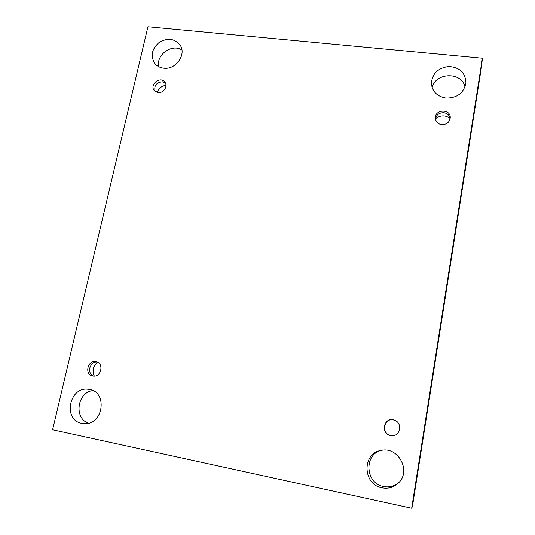 <?xml version="1.0" encoding="UTF-8"?>
<svg xmlns="http://www.w3.org/2000/svg" width="535" height="535" viewBox="0 0 535 535"><rect width="100%" height="100%" fill="white"/><g stroke="black" fill="none" stroke-linecap="round" stroke-linejoin="round"><path stroke-width="0.8" d="M52.59 429.765L147.934 26.75L482.409 58.235L411.676 508.25L52.59 429.765M382.037 487.813C362.523 484.516 361.901 453.192 381.04 450.443C397.92 446.143 411.515 470.579 398.669 482.777C394.034 487.325 388.49 488.997 382.037 487.813M446.003 98.052C437.115 96.481 432.233 91.579 431.364 83.353C432.307 73.469 438.158 67.851 448.925 66.507C459.699 67.363 465.37 72.767 465.931 82.711C463.925 92.943 457.285 98.059 446.003 98.052M81.761 423.332C62.321 419.948 69.47 385.775 88.676 389.366C107.956 391.072 103.676 425.298 84.189 423.64L81.761 423.332M163.677 68.186C159.878 67.724 156.862 66.086 154.642 63.264C150.335 55.841 151.806 48.926 159.055 42.512C167.388 37.611 174.357 38.406 179.967 44.893C186.909 54.236 175.881 70.052 163.677 68.186M158.052 92.548L154.307 90.569C149.098 84.737 160.279 75.723 164.827 82.096C168.271 86.088 163.523 93.438 158.052 92.548M92.682 375.971C84.062 374.587 87.747 359.52 96.133 361.747C104.452 363.212 101.068 377.844 92.802 375.998L92.682 375.971M390.617 435.53C379.616 433.617 384.297 415.809 394.609 420.222C402.868 423.031 400.347 436.593 391.7 435.671L390.617 435.53M441.642 124.628C437.777 123.913 435.671 121.739 435.316 118.108C434.794 109.1 450.831 108.658 450.243 117.74C449.507 122.334 446.645 124.628 441.642 124.628M411.676 508.25L412.458 506.398L481.406 67.417L482.409 58.235M399.217 482.182C394.763 486.188 389.554 487.632 383.588 486.516C365.004 483.393 363.767 453.747 381.829 450.303M432.126 87.606C435.57 72.212 462.033 71.603 464.968 87.031M88.589 423.165C73.603 418.524 77.147 392.315 92.816 390.603M158.795 66.735C155.705 55.038 171.875 43.295 181.907 49.982M165.97 85.299C161.677 85.954 158.741 88.315 157.176 92.388M97.524 362.242C93.083 366.167 92.007 370.775 94.294 376.078M450.136 118.436C445.234 114.898 440.325 115.018 435.416 118.803M450.156 118.623C449.547 115.299 447.454 113.333 443.876 112.724C439.222 112.671 436.393 114.757 435.39 118.991M394.743 420.276L393.479 419.921C383.622 417.594 380.9 433.912 390.918 435.55L391.841 435.677M97.049 362.028C89.519 361.165 86.503 373.952 93.765 376.092M165.429 83.079L162.379 81.808C156.28 82.53 153.866 85.714 155.13 91.378"/></g></svg>
